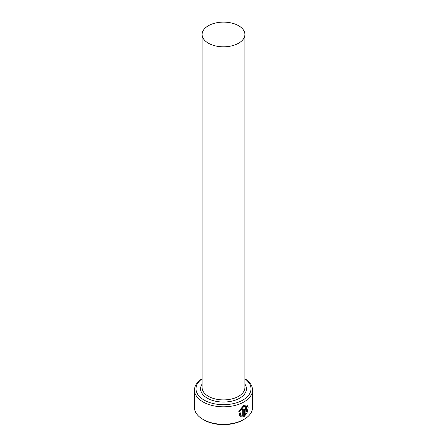 <?xml version="1.0" encoding="UTF-8"?>
<svg xmlns="http://www.w3.org/2000/svg" width="447" height="447" viewBox="0 0 447 447"><rect width="100%" height="100%" fill="white"/><g stroke="black" fill="none" stroke-linecap="round" stroke-linejoin="round"><path stroke-width="0.67" d="M240.821 415.682L239.62 411.056L243.581 406.407L246.398 406.172L243.794 406.53L239.838 411.179L240.821 415.682L242.268 416.012L242.268 409.586A29.033 16.762 0 0 0 243.297 409.055L243.297 416.906L240.022 416.811L238.743 411.156L243.794 405.407L246.99 404.921L248.135 407.63L247.264 412.24L246.677 411.899L246.398 406.172M239.91 416.744L243.297 416.906M245.224 414.341L246.073 413.145L246.683 413.497L244.285 416.347L244.285 410.19L245.677 407.614L246.593 407.446L246.962 408.357A29.033 16.762 180 0 1 246.113 408.994L245.677 408.742L245.224 409.608L245.006 414.218L245.006 409.48L245.459 408.619L245.9 408.871M246.113 408.994L245.677 408.742M202.105 378.827A27.507 15.88 0 0 0 204.05 400.037A27.507 15.88 0 0 0 241.894 400.613A27.507 15.88 0 0 0 244.895 378.827M244.895 378.721A29.033 16.762 180 0 1 252.533 390.052A29.033 16.762 180 0 1 234.608 405.541A29.033 16.762 180 0 1 202.972 401.909A29.033 16.762 180 0 1 194.467 390.052A29.033 16.762 180 0 1 202.105 378.721M244.028 419.375L242.95 420.001A27.507 15.88 180 0 1 204.05 420.001L202.972 419.375A29.033 16.762 0 0 0 244.028 419.375A29.033 16.762 0 0 0 252.533 407.524L252.533 390.052M208.375 43.197A21.395 12.354 0 0 0 231.686 45.873A21.395 12.354 0 0 0 244.895 34.464A21.395 12.354 0 0 0 238.625 25.73A21.395 12.354 0 0 0 215.314 23.054A21.395 12.354 0 0 0 202.105 34.464A21.395 12.354 0 0 0 208.375 43.197M194.467 390.052L194.467 407.524A29.033 16.762 0 0 0 202.972 419.375L204.05 420.001M244.068 416.224L246.465 413.369L245.856 413.017M246.057 408.759A29.033 16.762 0 0 0 246.744 408.234L246.962 408.357M247.046 412.112L246.917 404.887M243.084 416.783L243.084 409.173M244.895 34.464L244.895 387.56A21.395 12.354 180 0 1 231.686 398.97A21.395 12.354 180 0 1 208.375 396.293A21.395 12.354 180 0 1 202.105 387.56L202.105 34.464M244.895 384.057A22.92 13.231 180 0 1 235.988 399.903A22.92 13.231 180 0 1 207.291 398.165A22.92 13.231 180 0 1 202.105 384.057"/></g></svg>
